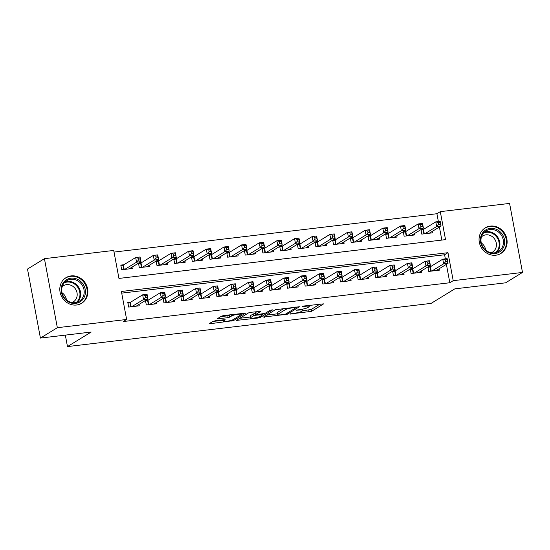 <?xml version="1.0" encoding="UTF-8"?>
<svg xmlns="http://www.w3.org/2000/svg" width="550" height="550" viewBox="0 0 550 550"><rect width="100%" height="100%" fill="white"/><g stroke="black" fill="none" stroke-linecap="round" stroke-linejoin="round"><path stroke-width="0.82" d="M289.981 314.002L311.534 311.341L323.62 303.861L304.019 305.993L302.252 306.522L305.47 306.281A6.036 0.962 169.4 0 1 309.279 306.474A6.036 0.962 169.4 0 1 308.887 306.921L307.89 307.532A6.036 0.962 169.4 0 1 300.218 309.499L296.161 310.207L299.289 310.069A6.036 0.962 169.4 0 1 303.098 310.262A6.036 0.962 169.4 0 1 302.706 310.716L301.709 311.327A6.036 0.962 169.4 0 1 294.037 313.287L289.981 314.002M71.115 275.907A14.994 13.654 -121.5 0 1 86.797 285.979A14.994 13.654 -121.5 0 1 81.675 303.243A14.994 13.654 -121.5 0 1 76.56 305.009A14.994 13.654 -121.5 0 1 60.878 294.931A14.994 13.654 -121.5 0 1 65.993 277.674A14.994 13.654 -121.5 0 1 71.115 275.907M490.366 226.105A14.994 13.654 -121.5 0 1 506.055 236.184A14.994 13.654 -121.5 0 1 500.933 253.44A14.994 13.654 -121.5 0 1 495.818 255.207A14.994 13.654 -121.5 0 1 480.129 245.135A14.994 13.654 -121.5 0 1 485.251 227.872A14.994 13.654 -121.5 0 1 490.366 226.105M215.318 320.781L212.919 321.393L209.564 323.455L210.629 323.654L233.475 320.616L245.561 313.136L223.926 315.501L221.526 316.119L217.346 318.746L227.288 317.769L229.687 317.151L231.694 315.92A5.046 0.804 169.4 0 1 237.167 314.407A5.046 0.804 169.4 0 1 241.292 314.442A5.046 0.804 169.4 0 1 240.969 314.82L233.09 319.646A5.046 0.804 169.4 0 1 227.624 321.159A5.046 0.804 169.4 0 1 223.492 321.124A5.046 0.804 169.4 0 1 223.822 320.746L225.259 319.804L224.063 319.743L215.318 320.781M522.5 272.442L505.574 282.824L454.822 288.853L431.118 303.387L67.471 346.582L91.169 332.049L40.418 338.078L57.344 327.697L44.426 258.672L113.719 250.442L118.951 278.424L445.534 239.635L440.296 211.647L509.582 203.417L522.5 272.442L453.214 280.672L447.975 252.691L121.399 291.479L126.631 319.468L57.344 327.697M126.631 319.468L123.248 321.544L449.824 282.748L453.214 280.672M263.45 317.054L287.361 314.215L299.447 306.735L275.413 309.719L263.45 317.054M258.019 318.024L236.383 320.396L248.469 312.916L250.869 312.304L260.81 311.327L255.833 314.442L256.905 314.641L265.107 313.342L270.153 310.241L272.669 309.856L260.418 317.412L258.019 318.024L257.874 317.247M123.894 264.729L120.808 265.1L121.681 269.761L132.268 268.503L132.014 267.135M141.549 262.632L138.82 262.955M159.197 260.535L156.475 260.858M176.853 258.438L174.13 258.761M194.508 256.341L191.785 256.664M212.163 254.244L209.433 254.567M229.811 252.147L227.088 252.471M247.466 250.051L244.743 250.374M265.121 247.954L262.391 248.277M282.769 245.857L280.046 246.18M300.424 243.76L297.701 244.083M318.079 241.663L315.349 241.986M335.727 239.566L333.004 239.889M353.382 237.469L350.659 237.799M371.037 235.373L368.308 235.702M388.685 233.276L385.962 233.606M406.34 231.179L403.618 231.509M427.921 266.922L428.759 271.425L439.354 270.167L439.092 268.799M410.266 269.019L411.104 273.522L421.699 272.264L421.444 270.896M392.611 271.116L393.456 275.619L404.044 274.361L403.789 272.993M374.956 273.212L375.801 277.716L386.396 276.457L386.134 275.089M357.308 275.309L358.146 279.812L368.741 278.554L368.486 277.186M339.653 277.406L340.498 281.909L351.086 280.651L350.831 279.283M321.998 279.503L322.843 284.006L333.438 282.748L333.176 281.38M304.349 281.6L305.188 286.103L315.782 284.845L315.528 283.477M286.694 283.697L287.54 288.2L298.127 286.942L297.873 285.574M269.039 285.794L269.885 290.297L280.472 289.039L280.218 287.671M251.391 287.891L252.23 292.394L262.824 291.136L262.563 289.768M233.736 289.988L234.575 294.491L245.169 293.232L244.915 291.864M216.081 292.084L216.927 296.587L227.514 295.329L227.26 293.961M198.433 294.181L199.272 298.684L209.866 297.426L209.605 296.058M180.778 296.278L181.617 300.781L192.211 299.523L191.957 298.155M163.123 298.375L163.969 302.878L174.556 301.62L174.302 300.252M145.468 300.472L146.314 304.975L156.908 303.717L156.647 302.349M449.824 282.748L446.38 264.33M445.356 258.864L444.592 254.767L121.701 293.123M430.973 266.399L428.251 266.722M413.325 268.496L410.596 268.819M395.67 270.593L392.947 270.916M378.015 272.69L375.293 273.013M360.367 274.78L357.638 275.11M342.712 276.877L339.989 277.207M325.057 278.974L322.334 279.304M307.409 281.071L304.679 281.401M289.754 283.168L287.031 283.498M272.099 285.264L269.376 285.587M254.451 287.361L251.721 287.684M236.796 289.458L234.073 289.781M219.141 291.555L216.418 291.878M201.486 293.652L198.763 293.975M183.837 295.749L181.108 296.072M166.183 297.846L163.46 298.169M148.528 299.942L145.805 300.266M130.879 302.039L127.786 302.411L128.659 307.072L139.253 305.814L138.999 304.446M438.371 221.554L436.906 213.723L114.022 252.079M441.842 240.068L439.395 227.019M423.995 229.082L421.272 229.412M432.114 231.488L432.369 232.856L421.774 234.114L420.936 229.611M414.459 233.585L414.714 234.953L404.126 236.211L403.281 231.708M396.804 235.682L397.066 237.05L386.471 238.308L385.632 233.805M379.156 237.779L379.411 239.147L368.816 240.405L367.978 235.902M361.501 239.876L361.756 241.244L351.168 242.502L350.322 237.999M343.846 241.972L344.107 243.341L333.513 244.599L332.668 240.096M326.198 244.069L326.452 245.438L315.858 246.696L315.019 242.192M308.543 246.166L308.798 247.534L298.21 248.792L297.364 244.289M290.888 248.263L291.149 249.631L280.555 250.889L279.709 246.386M273.24 250.36L273.494 251.728L262.9 252.986L262.061 248.483M255.585 252.457L255.839 253.825L245.252 255.083L244.406 250.58M237.93 254.554L238.184 255.922L227.597 257.18L226.751 252.677M220.275 256.651L220.536 258.019L209.942 259.277L209.103 254.774M202.627 258.748L202.881 260.116L192.287 261.374L191.448 256.871M184.972 260.844L185.226 262.212L174.639 263.471L173.793 258.968M167.317 262.941L167.578 264.309L156.984 265.567L156.138 261.064M149.669 265.038L149.923 266.406L139.329 267.664L138.49 263.161M65.326 335.115L67.471 346.582M40.418 338.078L27.5 269.053L44.426 258.672M436.906 213.723L440.296 211.647M444.592 254.767L447.975 252.691M302.514 310.832L311.183 309.478L319.956 304.095M266.64 315.095L277.523 313.803M283.993 314.483L285.67 314.05L296.168 307.615L292.909 307.773A6.036 0.962 169.4 0 0 285.237 309.732L278.059 314.132A6.036 0.962 169.4 0 0 277.668 314.586A6.036 0.962 169.4 0 0 281.476 314.779L283.993 314.483M277.668 314.586L277.317 312.723A6.036 0.962 169.4 0 1 277.709 312.269L284.089 308.357M250.312 317.034L239.697 318.299M257.146 311.561L255.365 312.716L255.709 314.579M250.8 317.529A5.046 0.804 169.4 0 0 250.47 317.907A5.046 0.804 169.4 0 0 254.602 317.941A5.046 0.804 169.4 0 0 260.067 316.429L262.969 314.586L255.97 315.212L253.571 315.824L250.8 317.529L250.449 315.666A5.046 0.804 169.4 0 0 250.119 316.044L250.47 317.907M255.482 313.363L253.227 313.961L253.571 315.824M250.449 315.666L253.227 313.961M220.667 316.649L226.944 315.899L230.202 314.758M241.175 313.809L241.897 313.369M212.754 321.496L223.327 320.238M429.282 233.228L441.059 226.002L436.652 226.524L435.779 221.863L423.452 229.419L421.066 230.312M438.24 222.564L435.779 221.863L440.192 221.334L441.059 226.002L440.007 222.351L438.24 222.564L438.591 224.428L440.357 224.221M438.591 224.428L436.652 226.524L424.868 233.75M440.007 222.351L440.192 221.334M428.044 267.623L430.437 266.729L442.757 259.174L447.171 258.644L448.044 263.312L436.26 270.538M447.342 261.532L448.044 263.312L443.63 263.835L442.757 259.174L445.225 259.875L445.576 261.738L447.342 261.532L446.992 259.662L445.225 259.875M431.846 271.061L443.63 263.835L445.576 261.738M447.171 258.644L446.992 259.662M490.194 228.394A12.98 11.818 -121.5 0 1 504.467 239.573A12.98 11.818 -121.5 0 1 494.911 253.584A12.98 11.818 -121.5 0 1 480.638 242.406A12.98 11.818 -121.5 0 1 490.194 228.394M494.395 252.856A12.018 10.945 58.5 0 0 498.493 251.439A12.018 10.945 58.5 0 0 502.597 237.614A12.018 10.945 58.5 0 0 490.029 229.536A12.018 10.945 58.5 0 0 485.932 230.952A12.018 10.945 58.5 0 0 481.828 244.784A12.018 10.945 58.5 0 0 494.395 252.856M481.264 242.935A9.46 8.614 -121.5 0 1 485.698 250.167M481.449 236.864A9.46 8.614 -121.5 0 1 482.639 235.964A9.46 8.614 -121.5 0 1 485.87 234.85A9.46 8.614 -121.5 0 1 495.763 241.209A9.46 8.614 -121.5 0 1 492.532 252.099A9.46 8.614 -121.5 0 1 491.198 252.752M498.96 254.423A14.898 13.571 58.5 0 0 500.342 253.694A14.898 13.571 58.5 0 0 505.429 236.541A14.898 13.571 58.5 0 0 489.844 226.531A14.898 13.571 58.5 0 0 484.763 228.284A14.898 13.571 58.5 0 0 483.484 229.185M82.438 283.264A12.98 11.818 -121.5 0 1 81.29 300.988A12.98 11.818 -121.5 0 1 64.151 298.313A12.98 11.818 -121.5 0 1 65.299 280.589A12.98 11.818 -121.5 0 1 82.438 283.264M64.494 297.962A12.018 10.945 58.5 0 0 79.234 301.242A12.018 10.945 58.5 0 0 81.421 284.034A12.018 10.945 58.5 0 0 66.674 280.754A12.018 10.945 58.5 0 0 64.494 297.962M62.013 292.738A9.46 8.614 -121.5 0 1 64.323 294.889A9.46 8.614 -121.5 0 1 66.447 299.963M62.198 286.66A9.46 8.614 -121.5 0 1 63.388 285.766A9.46 8.614 -121.5 0 1 74.999 288.344A9.46 8.614 -121.5 0 1 73.281 301.895A9.46 8.614 -121.5 0 1 71.94 302.555M79.702 304.219A14.898 13.571 58.5 0 0 81.084 303.49A14.898 13.571 58.5 0 0 83.792 282.15A14.898 13.571 58.5 0 0 65.505 278.087A14.898 13.571 58.5 0 0 64.226 278.988M411.627 235.324L423.411 228.099L418.997 228.621L418.124 223.96L405.797 231.516L403.411 232.409M420.592 224.661L418.124 223.96L422.538 223.431L423.411 228.099L422.352 224.448L420.592 224.661L420.936 226.524L422.703 226.318M420.936 226.524L418.997 228.621L407.213 235.847M422.352 224.448L422.538 223.431M393.972 237.421L405.756 230.196L401.342 230.718L400.469 226.057L388.149 233.613L385.756 234.506M402.937 226.758L400.469 226.057L404.882 225.528L405.756 230.196L404.704 226.545L402.937 226.758L403.288 228.621L405.047 228.415M403.288 228.621L401.342 230.718L389.558 237.944M404.704 226.545L404.882 225.528M376.324 239.518L388.101 232.292L383.687 232.815L382.821 228.154L370.494 235.709L368.108 236.603M385.282 228.855L382.821 228.154L387.228 227.624L388.101 232.292L387.049 228.642L385.282 228.855L385.632 230.718L387.399 230.512M385.632 230.718L383.687 232.815L371.91 240.041M387.049 228.642L387.228 227.624M358.669 241.615L370.453 234.389L366.039 234.912L365.166 230.251L352.839 237.806L350.453 238.7M367.634 230.952L365.166 230.251L369.579 229.721L370.453 234.389L369.394 230.739L367.634 230.952L367.978 232.815L369.744 232.609M367.978 232.815L366.039 234.912L354.255 242.137M369.394 230.739L369.579 229.721M410.396 269.72L412.782 268.826L425.109 261.271L429.516 260.741L430.389 265.409L418.612 272.635M429.688 263.629L430.389 265.409L425.982 265.932L425.109 261.271L427.57 261.972L427.921 263.835L429.688 263.629L429.337 261.759L427.57 261.972M414.198 273.157L425.982 265.932L427.921 263.835M429.516 260.741L429.337 261.759M392.741 271.817L395.127 270.923L407.454 263.368L411.868 262.838L412.741 267.506L400.957 274.732M412.033 265.726L412.741 267.506L408.327 268.029L407.454 263.368L409.922 264.069L410.266 265.932L412.033 265.726L411.682 263.856L409.922 264.069M396.543 275.254L408.327 268.029L410.266 265.932M411.868 262.838L411.682 263.856M375.086 273.914L377.479 273.02L389.799 265.464L394.212 264.935L395.086 269.603L383.302 276.829M394.377 267.822L395.086 269.603L390.672 270.126L389.799 265.464L392.267 266.166L392.618 268.029L394.377 267.822L394.034 265.952L392.267 266.166M378.888 277.351L390.672 270.126L392.618 268.029M394.212 264.935L394.034 265.952M357.438 276.011L359.824 275.117L372.144 267.561L376.558 267.032L377.431 271.7L365.654 278.926M376.729 269.919L377.431 271.7L373.017 272.222L372.144 267.561L374.612 268.262L374.962 270.126L376.729 269.919L376.379 268.049L374.612 268.262M361.24 279.448L373.017 272.222L374.962 270.126M376.558 267.032L376.379 268.049M341.014 243.712L352.797 236.486L348.384 237.009L347.511 232.347L335.191 239.903L332.798 240.797M349.979 233.049L347.511 232.347L351.924 231.818L352.797 236.486L351.746 232.836L349.979 233.049L350.329 234.912L352.089 234.699M350.329 234.912L348.384 237.009L336.6 244.234M351.746 232.836L351.924 231.818M339.783 278.107L342.169 277.214L354.496 269.658L358.909 269.129L359.783 273.797L347.999 281.022M359.074 272.016L359.783 273.797L355.369 274.319L354.496 269.658L356.964 270.359L357.308 272.222L359.074 272.016L358.724 270.146L356.964 270.359M343.585 281.545L355.369 274.319L357.308 272.222M358.909 269.129L358.724 270.146M323.366 245.809L335.143 238.583L330.729 239.106L329.856 234.438L317.536 242L315.15 242.894M332.324 235.146L329.856 234.438L334.269 233.915L335.143 238.583L334.091 234.933L332.324 235.146L332.674 237.009L334.441 236.796M332.674 237.009L330.729 239.106L318.952 246.331M334.091 234.933L334.269 233.915M322.128 280.204L324.521 279.311L336.841 271.755L341.254 271.226L342.127 275.894L330.344 283.119M341.419 274.113L342.127 275.894L337.714 276.416L336.841 271.755L339.309 272.456L339.659 274.319L341.419 274.113L341.076 272.243L339.309 272.456M325.93 283.642L337.714 276.416L339.659 274.319M341.254 271.226L341.076 272.243M305.711 247.906L317.494 240.68L313.081 241.202L312.207 236.534L299.881 244.097L297.495 244.991M314.669 237.242L312.207 236.534L316.621 236.012L317.494 240.68L316.436 237.029L314.669 237.242L315.019 239.106L316.786 238.893M315.019 239.106L313.081 241.202L301.297 248.428M316.436 237.029L316.621 236.012M304.48 282.301L306.866 281.407L319.186 273.852L323.599 273.322L324.472 277.991L312.696 285.216M323.771 276.21L324.472 277.991L320.059 278.513L319.186 273.852L321.654 274.553L322.004 276.416L323.771 276.21L323.421 274.34L321.654 274.553M308.282 285.739L320.059 278.513L322.004 276.416M323.599 273.322L323.421 274.34M288.056 250.002L299.839 242.777L295.426 243.299L294.553 238.631L282.226 246.194L279.84 247.087M297.021 239.339L294.553 238.631L298.966 238.109L299.839 242.777L298.788 239.126L297.021 239.339L297.371 241.202L299.131 240.989M297.371 241.202L295.426 243.299L283.642 250.525M298.788 239.126L298.966 238.109M286.825 284.398L289.211 283.504L301.538 275.949L305.951 275.419L306.824 280.087L295.041 287.313M306.116 278.3L306.824 280.087L302.411 280.61L301.538 275.949L303.999 276.65L304.349 278.513L306.116 278.3L305.766 276.437L303.999 276.65M290.627 287.836L302.411 280.61L304.349 278.513M305.951 275.419L305.766 276.437M269.17 286.495L271.556 285.601L283.882 278.046L288.296 277.516L289.169 282.184L277.386 289.41M288.461 280.397L289.169 282.184L284.756 282.707L283.882 278.046L286.351 278.747L286.701 280.61L288.461 280.397L288.111 278.534L286.351 278.747M272.972 289.933L284.756 282.707L286.701 280.61M288.296 277.516L288.111 278.534M251.522 288.592L253.907 287.698L266.228 280.136L270.641 279.613L271.514 284.281L259.731 291.507M270.813 282.494L271.514 284.281L267.101 284.804L266.228 280.136L268.696 280.844L269.046 282.707L270.813 282.494L270.462 280.631L268.696 280.844M255.317 292.029L267.101 284.804L269.046 282.707M270.641 279.613L270.462 280.631M233.867 290.689L236.252 289.795L248.579 282.232L252.993 281.71L253.866 286.378L242.083 293.604M253.158 284.591L253.866 286.378L249.452 286.901L248.579 282.232L251.041 282.941L251.391 284.804L253.158 284.591L252.808 282.728L251.041 282.941M237.669 294.126L249.452 286.901L251.391 284.804M252.993 281.71L252.808 282.728M216.212 292.786L218.597 291.892L230.924 284.329L235.338 283.807L236.211 288.475L224.428 295.701M235.503 286.688L236.211 288.475L231.798 288.998L230.924 284.329L233.393 285.038L233.736 286.901L235.503 286.688L235.153 284.824L233.393 285.038M220.014 296.223L231.798 288.998L233.736 286.901M235.338 283.807L235.153 284.824M198.557 294.882L200.949 293.989L213.269 286.426L217.683 285.904L218.556 290.572L206.772 297.798M217.855 288.784L218.556 290.572L214.143 291.094L213.269 286.426L215.738 287.134L216.088 288.998L217.855 288.784L217.504 286.921L215.738 287.134M202.359 298.32L214.143 291.094L216.088 288.998M217.683 285.904L217.504 286.921M180.909 296.979L183.294 296.086L195.621 288.523L200.028 288.001L200.901 292.669L189.124 299.887M200.2 290.881L200.901 292.669L196.494 293.191L195.621 288.523L198.083 289.231L198.433 291.094L200.2 290.881L199.849 289.018L198.083 289.231M184.711 300.417L196.494 293.191L198.433 291.094M200.028 288.001L199.849 289.018M163.254 299.076L165.639 298.183L177.966 290.62L182.38 290.097L183.253 294.766L171.469 301.984M182.545 292.978L183.253 294.766L178.839 295.288L177.966 290.62L180.434 291.328L180.778 293.191L182.545 292.978L182.194 291.115L180.434 291.328M167.056 302.514L178.839 295.288L180.778 293.191M182.38 290.097L182.194 291.115M145.599 301.173L147.991 300.279L160.311 292.717L164.725 292.194L165.598 296.863L153.814 304.081M164.89 295.075L165.598 296.863L161.184 297.385L160.311 292.717L162.779 293.425L163.13 295.288L164.89 295.075L164.546 293.212L162.779 293.425M149.401 304.611L161.184 297.385L163.13 295.288M164.725 292.194L164.546 293.212M270.401 252.099L282.184 244.874L277.771 245.396L276.897 240.728L264.577 248.291L262.192 249.184M279.366 241.436L276.897 240.728L281.311 240.206L282.184 244.874L281.132 241.223L279.366 241.436L279.716 243.299L281.483 243.086M279.716 243.299L277.771 245.396L265.994 252.622M281.132 241.223L281.311 240.206M252.752 254.189L264.536 246.971L260.123 247.493L259.249 242.825L246.923 250.387L244.537 251.281M261.711 243.533L259.249 242.825L263.663 242.303L264.536 246.971L263.478 243.32L261.711 243.533L262.061 245.396L263.828 245.183M262.061 245.396L260.123 247.493L248.339 254.719M263.478 243.32L263.663 242.303M235.097 256.286L246.881 249.067L242.468 249.59L241.594 244.922L229.268 252.484L226.882 253.378M244.062 245.63L241.594 244.922L246.008 244.399L246.881 249.067L245.822 245.417L244.062 245.63L244.406 247.493L246.173 247.28M244.406 247.493L242.468 249.59L230.684 256.816M245.822 245.417L246.008 244.399M217.442 258.383L229.226 251.164L224.812 251.687L223.939 247.019L211.619 254.581L209.234 255.475M226.407 247.727L223.939 247.019L228.353 246.496L229.226 251.164L228.174 247.514L226.407 247.727L226.758 249.59L228.525 249.377M226.758 249.59L224.812 251.687L213.029 258.913M228.174 247.514L228.353 246.496M199.794 260.48L211.571 253.261L207.164 253.784L206.291 249.116L193.964 256.678L191.579 257.565M208.752 249.824L206.291 249.116L210.705 248.593L211.571 253.261L210.519 249.611L208.752 249.824L209.103 251.687L210.87 251.474M209.103 251.687L207.164 253.784L195.381 261.009M210.519 249.611L210.705 248.593M182.139 262.577L193.923 255.358L189.509 255.881L188.636 251.212L176.309 258.775L173.924 259.662M191.104 251.921L188.636 251.212L193.05 250.69L193.923 255.358L192.864 251.708L191.104 251.921L191.448 253.784L193.215 253.571M191.448 253.784L189.509 255.881L177.726 263.106M192.864 251.708L193.05 250.69M164.484 264.674L176.268 257.455L171.854 257.978L170.981 253.309L158.661 260.872L156.269 261.759M173.449 254.018L170.981 253.309L175.395 252.787L176.268 257.455L175.216 253.804L173.449 254.018L173.8 255.881L175.56 255.667M173.8 255.881L171.854 257.978L160.071 265.203M175.216 253.804L175.395 252.787M146.836 266.771L158.613 259.545L154.199 260.074L153.333 255.406L141.006 262.969L138.621 263.856M155.794 256.107L153.333 255.406L157.74 254.884L158.613 259.545L157.561 255.901L155.794 256.107L156.145 257.978L157.912 257.764M156.145 257.978L154.199 260.074L142.422 267.3M157.561 255.901L157.74 254.884M129.181 268.868L140.965 261.642L136.551 262.171L135.678 257.503L123.351 265.066L120.966 265.952M138.146 258.204L135.678 257.503L140.092 256.981L140.965 261.642L139.906 257.998L138.146 258.204L138.49 260.074L140.257 259.861M138.49 260.074L136.551 262.171L124.767 269.397M139.906 257.998L140.092 256.981M127.951 303.263L130.336 302.376L142.656 294.814L147.07 294.291L147.943 298.959L136.166 306.178M147.242 297.172L147.943 298.959L143.529 299.482L142.656 294.814L145.124 295.522L145.475 297.385L147.242 297.172L146.891 295.309L145.124 295.522M131.752 306.707L143.529 299.482L145.475 297.385M147.07 294.291L146.891 295.309M290.654 313.761L290.723 314.139M303.016 306.178L303.091 306.563M296.835 309.966L296.911 310.351M299.207 309.616L299.289 310.069M305.387 305.827L305.47 306.281M311.183 309.478L311.534 311.341M308.791 310.09L309.134 311.953M287.162 313.136L287.361 314.215M284.873 314.325L284.962 314.827M264.371 316.484L264.516 317.254M295.336 307.024L295.419 307.471M292.827 307.319L292.909 307.773M284.962 308.254L285.237 309.732M277.709 312.269L278.059 314.132M237.428 319.688L237.572 320.457M255.482 312.579L255.833 314.442M260.219 316.339L260.418 317.412M261.69 314.077L261.779 314.524M255.867 314.669L255.97 315.212M223.644 319.791L223.822 320.746M231.454 314.607L231.694 315.92M229.336 315.288L229.687 317.151M226.944 315.899L227.288 317.769M218.398 318.038L218.542 318.808M233.276 319.536L233.475 320.616M230.931 320.457L231.076 321.228M210.485 322.884L210.629 323.654M423.452 229.419L424.277 233.819M423.074 229.591L423.871 233.867M430.856 271.178L430.052 266.901M431.262 271.129L430.437 266.729M484.282 232.217A12.018 10.945 -121.5 0 1 486.502 231.701A12.018 10.945 -121.5 0 1 498.609 238.728A12.018 10.945 -121.5 0 1 496.616 252.34M495.578 252.649A11.626 10.588 58.5 0 0 498.094 239.381A11.626 10.588 58.5 0 0 486.241 232.292A11.626 10.588 58.5 0 0 483.533 233.008M65.024 282.019A12.018 10.945 -121.5 0 1 77.894 286.192A12.018 10.945 -121.5 0 1 77.358 302.136M76.319 302.445A11.626 10.588 58.5 0 0 77.282 286.626A11.626 10.588 58.5 0 0 64.274 282.81M405.797 231.516L406.622 235.916M405.419 231.688L406.223 235.964M388.149 233.613L388.967 238.012M387.764 233.784L388.568 238.061M370.494 235.709L371.319 240.109M370.116 235.881L370.913 240.157M352.839 237.806L353.664 242.206M352.461 237.978L353.258 242.254M413.201 273.274L412.404 268.998M413.607 273.226L412.782 268.826M395.546 275.371L394.749 271.095M395.952 275.323L395.127 270.923M377.898 277.468L377.094 273.192M378.297 277.42L377.479 273.02M360.243 279.565L359.446 275.289M360.649 279.517L359.824 275.117M335.191 239.903L336.009 244.303M334.806 240.068L335.61 244.351M342.588 281.662L341.791 277.386M342.994 281.614L342.169 277.214M317.536 242L318.361 246.4M317.157 242.165L317.955 246.448M324.94 283.759L324.136 279.482M325.339 283.711L324.521 279.311M299.881 244.097L300.706 248.497M299.502 244.262L300.3 248.545M307.285 285.856L306.481 281.579M307.691 285.808L306.866 281.407M282.226 246.194L283.051 250.594M281.847 246.359L282.652 250.642M289.63 287.952L288.832 283.676M290.036 287.904L289.211 283.504M271.982 290.049L271.178 285.766M272.381 290.001L271.556 285.601M254.327 292.146L253.522 287.863M254.732 292.098L253.907 287.698M236.672 294.243L235.874 289.96M237.077 294.195L236.252 289.795M219.024 296.34L218.219 292.057M219.423 296.292L218.597 291.892M201.369 298.437L200.564 294.154M201.768 298.389L200.949 293.989M183.714 300.534L182.916 296.251M184.119 300.486L183.294 296.086M166.059 302.631L165.261 298.347M166.464 302.582L165.639 298.183M148.411 304.728L147.606 300.444M148.809 304.679L147.991 300.279M264.577 248.291L265.403 252.691M264.192 248.456L264.997 252.739M246.923 250.387L247.748 254.788M246.544 250.553L247.342 254.836M229.268 252.484L230.093 256.884M228.889 252.649L229.694 256.933M211.619 254.581L212.444 258.981M211.234 254.746L212.039 259.029M193.964 256.678L194.789 261.078M193.586 256.843L194.384 261.126M176.309 258.775L177.134 263.175M175.931 258.94L176.729 263.223M158.661 260.872L159.479 265.272M158.276 261.037L159.081 265.32M141.006 262.969L141.831 267.369M140.628 263.134L141.426 267.417M123.351 265.066L124.176 269.466M122.973 265.231L123.771 269.514M130.756 306.824L129.958 302.541M131.161 306.776L130.336 302.376M302.878 309.072L303.098 310.262M309.079 305.387L309.279 306.474M296.147 306.928L296.257 307.512M262.845 313.933L262.969 314.586M223.252 319.839L223.492 321.124M241.113 313.466L241.292 314.442M484.763 228.284L483.986 228.766M500.342 253.694L499.565 254.169M65.505 278.087L64.728 278.561M81.084 303.49L80.307 303.964"/></g></svg>
